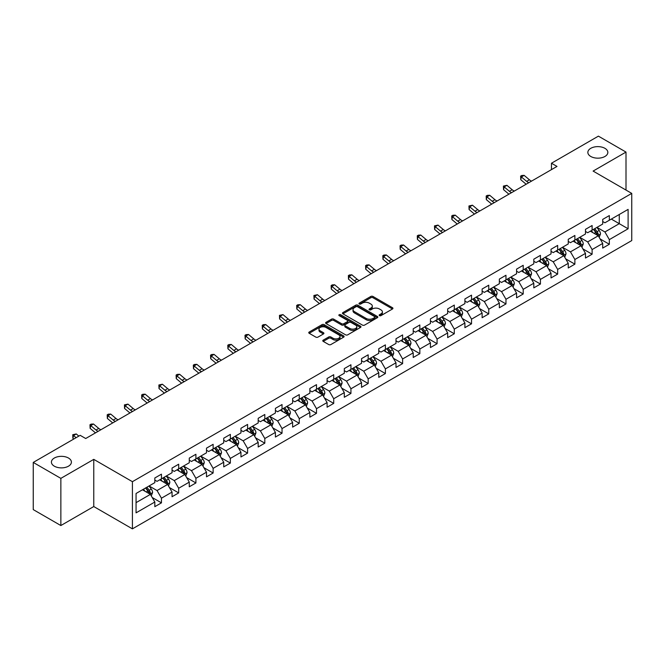 <?xml version="1.0" encoding="UTF-8"?>
<svg xmlns="http://www.w3.org/2000/svg" width="665" height="665" viewBox="0 0 665 665"><rect width="100%" height="100%" fill="white"/><g stroke="black" fill="none" stroke-linecap="round" stroke-linejoin="round"><path stroke-width="1" d="M379.457 315.626A1.072 0.623 0 0 0 380.978 315.626L392.491 308.976A1.53 0.881 0 0 0 392.94 308.352A1.53 0.881 0 0 0 392.491 307.72L372.982 296.457A1.53 0.881 0 0 0 370.821 296.457L359.3 303.107A1.072 0.623 0 0 0 358.984 303.548A1.072 0.623 0 0 0 359.3 303.988A1.072 0.623 0 0 0 360.821 303.988L362.309 303.124A4.904 2.835 0 0 1 369.25 303.124L370.871 304.063A4.904 2.835 0 0 1 372.309 306.066A4.904 2.835 0 0 1 370.871 308.07L369.383 308.926A1.072 0.623 0 0 0 369.067 309.366A1.072 0.623 0 0 0 369.383 309.807A1.072 0.623 0 0 0 370.895 309.807L372.392 308.942A4.904 2.835 0 0 1 379.324 308.942L380.954 309.882A4.904 2.835 0 0 1 382.392 311.885A4.904 2.835 0 0 1 380.954 313.888L379.457 314.745A1.072 0.623 0 0 0 379.15 315.185A1.072 0.623 0 0 0 379.457 315.626L379.457 314.745M68.478 458.027A9.992 5.769 0 0 0 57.581 456.78A9.992 5.769 0 0 0 51.413 462.108A9.992 5.769 0 0 0 54.339 466.19A9.992 5.769 0 0 0 65.237 467.437A9.992 5.769 0 0 0 71.404 462.108A9.992 5.769 0 0 0 68.478 458.027M604.917 148.32A9.992 5.769 0 0 0 594.028 147.065A9.992 5.769 0 0 0 587.852 152.401A9.992 5.769 0 0 0 590.786 156.475A9.992 5.769 0 0 0 601.675 157.73A9.992 5.769 0 0 0 607.843 152.401A9.992 5.769 0 0 0 604.917 148.32M323.232 340.139A1.53 0.881 0 0 0 322.783 340.763A1.53 0.881 0 0 0 323.232 341.386L328.709 344.553A1.53 0.881 0 0 0 330.879 344.553L343.664 337.163A1.53 0.881 0 0 0 344.113 336.54A1.53 0.881 0 0 0 343.664 335.916L324.154 324.653A1.53 0.881 0 0 0 321.985 324.653L309.2 332.035A1.53 0.881 0 0 0 308.751 332.658A1.53 0.881 0 0 0 309.2 333.29L315.809 337.105A1.53 0.881 0 0 0 317.978 337.105L323.448 333.946A1.53 0.881 0 0 0 323.897 333.315A1.53 0.881 0 0 0 323.448 332.691L320.173 330.796A4.098 2.369 0 0 1 318.976 329.125A4.098 2.369 0 0 1 321.503 326.939A4.098 2.369 0 0 1 325.975 327.454L338.818 334.869A4.098 2.369 0 0 1 340.015 336.54A4.098 2.369 0 0 1 337.488 338.726A4.098 2.369 0 0 1 333.015 338.211L330.879 336.98A1.53 0.881 0 0 0 328.709 336.98L323.232 340.139L323.232 341.386M93.765 459.365L60.856 478.368L33.25 462.424L33.25 509.606L60.856 525.541L93.765 506.547L132.41 528.858L132.41 481.684L93.765 459.365L93.765 506.547M626.006 190.074L626.006 152.077L593.105 171.08L631.75 193.39L132.41 481.684M626.006 152.077L598.4 136.142L551.468 163.233L551.468 169.608M33.25 462.424L80.182 435.334L85.702 438.518L556.996 166.425L551.468 163.233M362.417 325.085A1.53 0.881 0 0 0 364.586 325.085L377.371 317.704A1.53 0.881 0 0 0 377.82 317.08A1.53 0.881 0 0 0 377.371 316.457L357.861 305.185A1.53 0.881 0 0 0 355.7 305.185L342.907 312.575A1.53 0.881 0 0 0 342.458 313.198A1.53 0.881 0 0 0 342.907 313.822L362.417 325.085M339.599 315.858A1.072 0.623 0 0 1 340.688 316.008L360.497 327.446L347.728 334.819A1.53 0.881 0 0 1 345.559 334.819L326.05 323.556L331.527 320.422L331.527 319.142L326.05 322.301A1.53 0.881 0 0 0 325.601 322.932A1.53 0.881 0 0 0 326.05 323.556L326.05 322.301M331.527 320.422A1.53 0.881 0 0 1 333.697 320.422L333.697 319.142A1.53 0.881 0 0 0 331.527 319.142M333.697 319.142L341.611 323.714A1.53 0.881 0 0 0 343.772 323.714L347.404 321.619A1.53 0.881 0 0 0 347.853 320.987A1.53 0.881 0 0 0 347.404 320.364L339.167 315.609A1.072 0.623 0 0 1 338.851 315.168A1.072 0.623 0 0 1 339.516 314.595A1.072 0.623 0 0 1 340.688 314.728L360.521 326.183A1.53 0.881 0 0 1 360.97 326.806A1.53 0.881 0 0 1 360.521 327.438L360.521 326.183M132.41 528.858L631.75 240.572L631.75 193.39M152.235 497.528L161.454 502.848L161.454 498.193L172.052 492.075L172.052 496.73L178.677 492.906L178.677 488.251L189.276 482.125L189.276 486.78L195.909 482.956L195.909 478.301L206.507 472.183L206.507 476.838L213.132 473.014L213.132 468.36L223.731 462.233L223.731 466.888L230.356 463.064L230.356 458.409L240.954 452.291L240.954 456.946L247.588 453.123L247.588 448.468L258.186 442.35L258.186 446.996L264.811 443.173L264.811 438.518L275.41 432.4L275.41 437.055L282.035 433.231L282.035 428.576L292.633 422.458L292.633 427.113L299.258 423.281L299.258 418.634L309.865 412.508L309.865 417.163L316.49 413.339L316.49 408.684L327.089 402.566L327.089 407.221L333.714 403.397L333.714 398.742L344.312 392.616L344.312 397.271L350.937 393.447L350.937 388.792L361.544 382.674L361.544 387.329L368.169 383.506L368.169 378.851L378.767 372.724L378.767 377.379L385.392 373.555L385.392 368.9L395.991 362.782L395.991 367.437L402.616 363.614L402.616 358.959L413.223 352.841L413.223 357.487L419.848 353.664L419.848 349.009L430.446 342.891L430.446 347.546L437.071 343.722L437.071 339.067L447.67 332.949L447.67 337.604L454.295 333.772L454.295 329.125L464.901 322.999L464.901 327.654L471.527 323.83L471.527 319.175L482.125 313.057L482.125 317.712L488.75 313.888L488.75 309.233L499.349 303.107L499.349 307.762L505.974 303.938L505.974 299.283L516.58 293.165L516.58 297.82L523.205 293.997L523.205 289.341L533.804 283.215L533.804 287.87L540.429 284.046L540.429 279.391L551.027 273.273L551.027 277.928L557.652 274.105L557.652 269.45L568.259 263.332L568.259 267.978L574.884 264.155L574.884 259.5L585.483 253.382L585.483 258.037L592.108 254.213L592.108 249.558L602.706 243.44L602.706 248.095L609.331 244.263L609.331 239.616L628.109 228.777L628.109 209.392L619.273 214.496L619.273 223.673L628.109 228.777M161.454 502.848L154.829 506.672L154.829 502.017L136.059 512.856L136.059 493.48L154.829 482.64L154.829 477.985L161.454 474.162L161.454 478.817L172.052 472.69L172.052 468.035L178.677 464.212L178.677 468.867L189.276 462.749L189.276 458.094L195.909 454.27L195.909 458.925L206.507 452.799L206.507 448.144L213.132 444.32L213.132 448.975L223.731 442.857L223.731 438.202L230.356 434.378L230.356 439.033L240.954 432.907L240.954 428.26L247.588 424.428L247.588 429.083L258.186 422.965L258.186 418.31L264.811 414.486L264.811 419.141L275.41 413.023L275.41 408.368L282.035 404.544L282.035 409.191L292.633 403.073L292.633 398.418L299.258 394.594L299.258 399.249L309.865 393.131L309.865 388.476L316.49 384.653L316.49 389.308L327.089 383.181L327.089 378.526L333.714 374.703L333.714 379.358L344.312 373.24L344.312 368.585L350.937 364.761L350.937 369.416L361.544 363.29L361.544 358.635L368.169 354.811L368.169 359.466L378.767 353.348L378.767 348.693L385.392 344.869L385.392 349.524L395.991 343.398L395.991 338.751L402.616 334.919L402.616 339.574L413.223 333.456L413.223 328.801L419.848 324.977L419.848 329.632L430.446 323.514L430.446 318.859L437.071 315.035L437.071 319.682L447.67 313.564L447.67 308.909L454.295 305.085L454.295 309.74L464.901 303.622L464.901 298.967L471.527 295.144L471.527 299.799L482.125 293.672L482.125 289.017L488.75 285.194L488.75 289.849L499.349 283.731L499.349 279.076L505.974 275.252L505.974 279.907L516.58 273.781L516.58 269.125L523.205 265.302L523.205 269.957L533.804 263.839L533.804 259.184L540.429 255.36L540.429 260.015L551.027 253.889L551.027 249.242L557.652 245.41L557.652 250.065L568.259 243.947L568.259 239.292L574.884 235.468L574.884 240.123L585.483 234.005L585.483 229.35L592.108 225.526L592.108 230.173L602.706 224.055L602.706 219.4L609.331 215.576L609.331 220.231L628.109 209.392M159.683 479.831L167.638 484.419L157.04 490.546L149.085 485.957M154.829 480.088L157.04 481.36L161.454 478.817M157.04 490.546L161.454 498.193M167.638 484.419L172.052 492.075M176.915 469.889L184.862 474.477L174.263 480.596L166.308 476.007M172.052 470.138L174.263 471.419L178.677 468.867M174.263 480.596L178.677 488.251M184.862 474.477L189.276 482.125M194.138 459.939L202.085 464.536L191.487 470.654L183.54 466.065M189.276 460.197L191.487 461.468L195.909 458.925M191.487 470.654L195.909 478.301M202.085 464.536L206.507 472.183M211.362 449.997L219.317 454.586L208.71 460.704L200.764 456.115M206.507 450.255L208.71 451.527L213.132 448.975M208.71 460.704L213.132 468.36M219.317 454.586L223.731 462.233M228.594 440.047L236.541 444.644L225.942 450.762L217.987 446.173M223.731 440.305L225.942 441.585L230.356 439.033M225.942 450.762L230.356 458.409M236.541 444.644L240.954 452.291M245.817 430.105L253.764 434.694L243.166 440.82L235.219 436.223M240.954 430.363L243.166 431.635L247.588 429.083M243.166 440.82L247.588 448.468M253.764 434.694L258.186 442.35M263.041 420.164L270.996 424.752L260.389 430.87L252.442 426.282M258.186 420.413L260.389 421.693L264.811 419.141M260.389 430.87L264.811 438.518M270.996 424.752L275.41 432.4M280.273 410.214L288.219 414.802L277.621 420.928L269.666 416.332M275.41 410.471L277.621 411.743L282.035 409.191M277.621 420.928L282.035 428.576M288.219 414.802L292.633 422.458M297.496 400.272L305.443 404.86L294.844 410.978L286.898 406.39M292.633 400.521L294.844 401.801L299.258 399.249M294.844 410.978L299.258 418.634M305.443 404.86L309.865 412.508M314.72 390.322L322.675 394.91L312.068 401.037L304.121 396.448M309.865 390.579L312.068 391.851L316.49 389.308M312.068 401.037L316.49 408.684M322.675 394.91L327.089 402.566M331.951 380.38L339.898 384.969L329.3 391.087L321.345 386.498M327.089 380.629L329.3 381.91L333.714 379.358M329.3 391.087L333.714 398.742M339.898 384.969L344.312 392.616M349.175 370.43L357.122 375.027L346.523 381.145L338.576 376.556M344.312 370.688L346.523 371.959L350.937 369.416M346.523 381.145L350.937 388.792M357.122 375.027L361.544 382.674M366.398 360.488L374.353 365.077L363.747 371.195L355.8 366.606M361.544 360.746L363.747 362.018L368.169 359.466M363.747 371.195L368.169 378.851M374.353 365.077L378.767 372.724M383.63 350.538L391.577 355.135L380.978 361.253L373.023 356.664M378.767 350.796L380.978 352.076L385.392 349.524M380.978 361.253L385.392 368.9M391.577 355.135L395.991 362.782M400.854 340.596L408.8 345.185L398.202 351.311L390.255 346.714M395.991 340.854L398.202 342.126L402.616 339.574M398.202 351.311L402.616 358.959M408.8 345.185L413.223 352.841M418.077 330.655L426.032 335.243L415.425 341.361L407.479 336.773M413.223 330.904L415.425 332.184L419.848 329.632M415.425 341.361L419.848 349.009M426.032 335.243L430.446 342.891M435.309 320.705L443.256 325.293L432.657 331.419L424.702 326.823M430.446 320.962L432.657 322.234L437.071 319.682M432.657 331.419L437.071 339.067M443.256 325.293L447.67 332.949M452.533 310.763L460.479 315.351L449.881 321.469L441.934 316.881M447.67 311.012L449.881 312.292L454.295 309.74M449.881 321.469L454.295 329.125M460.479 315.351L464.901 322.999M469.756 300.813L477.711 305.401L467.104 311.528L459.158 306.939M464.901 301.07L467.104 302.342L471.527 299.799M467.104 311.528L471.527 319.175M477.711 305.401L482.125 313.057M486.98 290.871L494.935 295.459L484.336 301.578L476.381 296.989M482.125 291.12L484.336 292.401L488.75 289.849M484.336 301.578L488.75 309.233M494.935 295.459L499.349 303.107M504.211 280.921L512.158 285.518L501.56 291.636L493.613 287.047M499.349 281.179L501.56 282.45L505.974 279.907M501.56 291.636L505.974 299.283M512.158 285.518L516.58 293.165M521.435 270.979L529.39 275.568L518.783 281.686L510.836 277.097M516.58 271.237L518.783 272.509L523.205 269.957M518.783 281.686L523.205 289.341M529.39 275.568L533.804 283.215M538.658 261.029L546.613 265.626L536.015 271.744L528.06 267.155M533.804 261.287L536.015 262.567L540.429 260.015M536.015 271.744L540.429 279.391M546.613 265.626L551.027 273.273M555.89 251.087L563.837 255.676L553.238 261.802L545.292 257.205M551.027 251.345L553.238 252.617L557.652 250.065M553.238 261.802L557.652 269.45M563.837 255.676L568.259 263.332M573.114 241.146L581.069 245.734L570.462 251.852L562.515 247.264M568.259 241.395L570.462 242.675L574.884 240.123M570.462 251.852L574.884 259.5M581.069 245.734L585.483 253.382M590.337 231.196L598.292 235.784L587.694 241.91L579.739 237.314M585.483 231.453L587.694 232.725L592.108 230.173M587.694 241.91L592.108 249.558M598.292 235.784L602.706 243.44M611.318 219.084L619.273 223.673L604.917 231.96L596.962 227.372M602.706 221.503L604.917 222.783L609.331 220.231M604.917 231.96L609.331 239.616M60.856 478.368L60.856 525.541M136.059 502.657L150.406 494.369L142.46 489.781M150.406 494.369L154.829 502.017M600.113 238.943L609.331 244.263M582.889 248.885L592.108 254.213M565.657 258.835L574.884 264.155M548.434 268.776L557.652 274.105M531.21 278.726L540.429 284.046M513.979 288.668L523.205 293.997M496.755 298.618L505.974 303.938M479.531 308.56L488.75 313.888M462.308 318.51L471.527 323.83M445.076 328.452L454.295 333.772M427.853 338.394L437.071 343.722M410.629 348.344L419.848 353.664M393.397 358.285L402.616 363.614M376.174 368.235L385.392 373.555M358.95 378.177L368.169 383.506M341.719 388.127L350.937 393.447M324.495 398.069L333.714 403.397M307.272 408.019L316.49 413.339M290.04 417.961L299.258 423.281M272.816 427.903L282.035 433.231M255.593 437.853L264.811 443.173M238.361 447.794L247.588 453.123M221.137 457.744L230.356 463.064M203.914 467.686L213.132 473.014M186.682 477.636L195.909 482.956M169.459 487.578L178.677 492.906M379.89 315.775L380.954 315.16A4.904 2.835 0 0 0 382.392 313.157L382.392 311.885M372.309 306.066L372.309 307.338A4.904 2.835 0 0 1 370.871 309.341L369.807 309.957M392.491 307.72L392.491 308.976L372.982 297.737A1.53 0.881 0 0 0 370.821 297.737L359.732 304.138M377.354 317.712L357.861 306.465A1.53 0.881 0 0 0 355.7 306.465L342.924 313.838M374.669 317.513A1.072 0.623 0 0 0 374.977 317.08A1.072 0.623 0 0 0 374.669 316.64L357.537 306.756A1.072 0.623 0 0 0 356.024 306.756L354.453 307.662A4.904 2.835 0 0 0 353.015 309.666A4.904 2.835 0 0 0 354.453 311.669L366.157 318.427A4.904 2.835 0 0 0 373.09 318.427L374.669 317.513L374.669 318.793A1.072 0.623 0 0 0 374.977 318.352L374.977 317.08M353.015 309.666L353.015 310.937A4.904 2.835 0 0 0 354.453 312.941L354.453 311.669M374.669 318.793L373.09 319.699A4.904 2.835 0 0 1 366.157 319.699L354.453 312.941M333.697 320.422L341.611 324.986A1.53 0.881 0 0 0 343.772 324.986L347.404 322.891A1.53 0.881 0 0 0 347.853 322.267L347.853 320.987M349.815 328.452A4.098 2.369 0 0 0 354.287 328.967A4.098 2.369 0 0 0 356.814 326.781A4.098 2.369 0 0 0 355.617 325.102L351.087 322.492A1.53 0.881 0 0 0 348.925 322.492L345.293 324.587A1.53 0.881 0 0 0 344.844 325.21A1.53 0.881 0 0 0 345.293 325.842L349.815 328.452L349.815 329.724A4.098 2.369 0 0 0 354.287 330.239A4.098 2.369 0 0 0 356.814 328.053L356.814 326.781M344.844 325.21L344.844 326.49A1.53 0.881 0 0 0 345.293 327.113L345.293 325.842M349.815 329.724L345.293 327.113M340.015 336.54L340.015 337.812A4.098 2.369 0 0 1 337.488 340.006A4.098 2.369 0 0 1 333.015 339.491L330.879 338.252A1.53 0.881 0 0 0 328.709 338.252L323.257 341.403M318.976 329.125L318.976 330.397A4.098 2.369 0 0 0 320.173 332.076L320.173 330.796M323.448 332.691L323.448 333.946L320.173 332.076M343.647 337.18L324.154 325.925A1.53 0.881 0 0 0 321.985 325.925L309.217 333.298M599.165 237.297L600.478 233.989A4.14 2.386 -120 0 0 599.157 230.464L596.879 227.422M592.906 232.675L591.36 230.614M597.652 235.418L598.242 234.163A4.14 2.386 -120 0 0 597.062 231.678L594.776 228.635M593.745 229.234L596.272 232.609A2.111 1.214 60 0 1 596.655 233.249L598.242 234.163M593.454 229.4L595.732 232.442A4.14 2.386 60 0 1 596.921 234.928M528.8 182.7A7.805 4.505 60 0 1 526.647 181.387L521.385 176.965L520.77 179.716L526.032 184.139A11.712 6.758 -120 0 0 526.148 184.23M531.559 181.104A7.805 4.505 60 0 1 529.407 179.791L524.145 175.369L521.385 176.965L520.629 176.134L521.734 175.494L524.145 175.369M520.77 179.716L520.629 176.134M581.942 247.247L583.255 243.93A4.14 2.386 -120 0 0 581.933 240.414L579.656 237.372M575.682 242.625L574.128 240.555M580.429 245.36L581.019 244.113A4.14 2.386 -120 0 0 579.83 241.619L577.553 238.577M576.513 239.176L579.049 242.55A2.111 1.214 60 0 1 579.431 243.191L581.019 244.113M576.231 239.342L578.508 242.384A4.14 2.386 60 0 1 579.689 244.878M564.71 257.189L566.023 253.88A4.14 2.386 -120 0 0 564.701 250.356L562.424 247.314M558.45 252.567L556.904 250.497M563.197 255.31L563.787 254.055A4.14 2.386 -120 0 0 562.607 251.57L560.329 248.527M559.29 249.126L561.817 252.501A2.111 1.214 60 0 1 562.199 253.141L563.787 254.055M558.999 249.292L561.285 252.334A4.14 2.386 60 0 1 562.465 254.82M511.576 192.642A7.805 4.505 60 0 1 509.423 191.329L504.161 186.907L503.546 189.658L508.808 194.089A11.712 6.758 -120 0 0 508.916 194.18M514.336 191.055A7.805 4.505 60 0 1 512.183 189.741L506.921 185.311L504.161 186.907L503.405 186.075L506.921 185.311M503.546 189.658L503.405 186.075M494.353 202.592A7.805 4.505 60 0 1 492.191 201.279L486.93 196.857L486.315 199.608L491.585 204.03A11.712 6.758 -120 0 0 491.693 204.122M497.112 200.996A7.805 4.505 60 0 1 494.951 199.683L489.689 195.261L486.93 196.857L486.173 196.025L487.279 195.385L489.689 195.261M486.315 199.608L486.173 196.025M547.486 267.131L548.8 263.822A4.14 2.386 -120 0 0 547.478 260.298L545.2 257.255M541.227 262.517L539.681 260.447M545.973 265.252L546.563 264.005A4.14 2.386 -120 0 0 545.383 261.511L543.097 258.469M542.066 259.067L544.593 262.442A2.111 1.214 60 0 1 544.976 263.082L546.563 264.005M541.775 259.234L544.053 262.276A4.14 2.386 60 0 1 545.242 264.77M530.263 277.081L531.576 273.772A4.14 2.386 -120 0 0 530.254 270.248L527.977 267.205M524.003 272.459L522.449 270.389M528.75 275.202L529.34 273.947A4.14 2.386 -120 0 0 528.151 271.461L525.874 268.419M524.835 269.017L527.37 272.392A2.111 1.214 60 0 1 527.752 273.032L529.34 273.947M524.552 269.184L526.83 272.226A4.14 2.386 60 0 1 528.01 274.712M513.031 287.022L514.344 283.714A4.14 2.386 -120 0 0 513.023 280.189L510.745 277.147M506.772 282.401L505.225 280.339M511.518 285.144L512.108 283.889A4.14 2.386 -120 0 0 510.928 281.403L508.65 278.361M507.611 278.959L510.138 282.334A2.111 1.214 60 0 1 510.521 282.974L512.108 283.889M507.32 279.125L509.606 282.168A4.14 2.386 60 0 1 510.787 284.662M477.121 212.534A7.805 4.505 60 0 1 474.968 211.221L469.706 206.798L469.091 209.55L474.353 213.972A11.712 6.758 -120 0 0 474.469 214.072M479.881 210.938A7.805 4.505 60 0 1 477.728 209.625L472.466 205.202L469.706 206.798L468.95 205.967L472.466 205.202M469.091 209.55L468.95 205.967M459.897 222.484A7.805 4.505 60 0 1 457.744 221.171L452.483 216.74L451.868 219.5L457.129 223.922A11.712 6.758 -120 0 0 457.237 224.014M462.657 220.888A7.805 4.505 60 0 1 460.504 219.575L455.242 215.152L452.483 216.74L451.726 215.917L452.832 215.277L455.242 215.152M451.868 219.5L451.726 215.917M442.674 232.426A7.805 4.505 60 0 1 440.513 231.112L435.251 226.69L434.636 229.442L439.906 233.864A11.712 6.758 -120 0 0 440.014 233.964M445.434 230.83A7.805 4.505 60 0 1 443.281 229.516L438.011 225.094L435.251 226.69L434.494 225.859L438.011 225.094M434.636 229.442L434.494 225.859M495.807 296.972L497.121 293.664A4.14 2.386 -120 0 0 495.799 290.14L493.521 287.097M489.548 292.351L488.002 290.281M494.295 295.094L494.885 293.839A4.14 2.386 -120 0 0 493.704 291.345L491.418 288.302M490.388 288.909L492.915 292.284A2.111 1.214 60 0 1 493.297 292.924L494.885 293.839M490.097 289.076L492.374 292.118A4.14 2.386 60 0 1 493.563 294.603M425.442 242.368A7.805 4.505 60 0 1 423.289 241.062L418.027 236.632L417.412 239.392L422.674 243.814A11.712 6.758 -120 0 0 422.79 243.905M428.202 240.78A7.805 4.505 60 0 1 426.049 239.466L420.787 235.044L418.027 236.632L417.271 235.809L418.376 235.169L420.787 235.044M417.412 239.392L417.271 235.809M478.584 306.914L479.897 303.606A4.14 2.386 -120 0 0 478.576 300.081L476.298 297.039M472.325 302.292L470.77 300.231M477.071 305.036L477.661 303.78A4.14 2.386 -120 0 0 476.473 301.295L474.195 298.252M473.156 298.851L475.691 302.226A2.111 1.214 60 0 1 476.074 302.866L477.661 303.78M472.873 299.017L475.151 302.06A4.14 2.386 60 0 1 476.331 304.545M408.219 252.318A7.805 4.505 60 0 1 406.066 251.004L400.804 246.582L400.189 249.333L405.451 253.756A11.712 6.758 -120 0 0 405.559 253.847M410.978 250.722A7.805 4.505 60 0 1 408.825 249.408L403.564 244.986L400.804 246.582L400.047 245.751L401.153 245.111L403.564 244.986M400.189 249.333L400.047 245.751M461.352 316.864L462.665 313.556A4.14 2.386 -120 0 0 461.344 310.031L459.066 306.989M455.093 312.242L453.547 310.173M459.839 314.977L460.438 313.73A4.14 2.386 -120 0 0 459.249 311.237L456.971 308.194M455.932 308.793L458.459 312.168A2.111 1.214 60 0 1 458.842 312.808L460.438 313.73M455.641 308.959L457.927 312.001A4.14 2.386 60 0 1 459.108 314.495M390.995 262.259A7.805 4.505 60 0 1 388.834 260.946L383.572 256.524L382.965 259.284L388.227 263.706A11.712 6.758 -120 0 0 388.335 263.797M393.755 260.672A7.805 4.505 60 0 1 391.602 259.358L386.332 254.936L383.572 256.524L382.816 255.701L383.921 255.061L386.332 254.936M382.965 259.284L382.816 255.701M444.129 326.806L445.442 323.498A4.14 2.386 -120 0 0 444.12 319.973L441.843 316.931M437.869 322.184L436.323 320.123M442.616 324.927L443.206 323.672A4.14 2.386 -120 0 0 442.026 321.187L439.748 318.144M438.709 318.743L441.236 322.118A2.111 1.214 60 0 1 441.618 322.758L443.206 323.672M438.418 318.909L440.695 321.951A4.14 2.386 60 0 1 441.884 324.437M373.763 272.209A7.805 4.505 60 0 1 371.61 270.896L366.349 266.474L365.733 269.225L370.995 273.647A11.712 6.758 -120 0 0 371.112 273.739M376.531 270.613A7.805 4.505 60 0 1 374.37 269.3L369.108 264.878L366.349 266.474L365.592 265.643L366.698 265.002L369.108 264.878M365.733 269.225L365.592 265.643M426.905 336.756L428.218 333.439A4.14 2.386 -120 0 0 426.897 329.923L424.619 326.881M420.646 332.134L419.091 330.064M425.392 334.869L425.982 333.622A4.14 2.386 -120 0 0 424.794 331.128L422.516 328.086M421.477 328.685L424.012 332.059A2.111 1.214 60 0 1 424.395 332.7L425.982 333.622M421.194 328.851L423.472 331.893A4.14 2.386 60 0 1 424.652 334.387M356.54 282.151A7.805 4.505 60 0 1 354.387 280.838L349.125 276.416L348.51 279.167L353.772 283.598A11.712 6.758 -120 0 0 353.88 283.689M359.3 280.563A7.805 4.505 60 0 1 357.147 279.25L351.885 274.82L349.125 276.416L348.369 275.593L349.474 274.953L351.885 274.82M348.51 279.167L348.369 275.593M409.673 346.698L410.987 343.389A4.14 2.386 -120 0 0 409.665 339.865L407.387 336.822M403.414 342.076L401.868 340.006M408.16 344.819L408.759 343.564A4.14 2.386 -120 0 0 407.57 341.079L405.293 338.036M404.254 338.635L406.781 342.01A2.111 1.214 60 0 1 407.163 342.65L408.759 343.564M403.963 338.801L406.249 341.843A4.14 2.386 60 0 1 407.429 344.329M339.316 292.101A7.805 4.505 60 0 1 337.155 290.788L331.893 286.366L331.286 289.117L336.548 293.539A11.712 6.758 -120 0 0 336.656 293.631M342.076 290.505A7.805 4.505 60 0 1 339.923 289.192L334.653 284.77L331.893 286.366L331.137 285.534L332.242 284.894L334.653 284.77M331.286 289.117L331.137 285.534M392.45 356.64L393.763 353.331A4.14 2.386 -120 0 0 392.441 349.807L390.164 346.764M386.19 352.026L384.644 349.956M390.937 354.761L391.527 353.514A4.14 2.386 -120 0 0 390.347 351.02L388.069 347.978M387.03 348.576L389.557 351.951A2.111 1.214 60 0 1 389.939 352.591L391.527 353.514M386.739 348.743L389.017 351.785A4.14 2.386 60 0 1 390.205 354.279M322.084 302.043A7.805 4.505 60 0 1 319.932 300.73L314.67 296.307L314.055 299.059L319.316 303.481A11.712 6.758 -120 0 0 319.433 303.581M324.853 300.447A7.805 4.505 60 0 1 322.691 299.134L317.429 294.711L314.67 296.307L313.913 295.476L317.429 294.711M314.055 299.059L313.913 295.476M375.226 366.59L376.54 363.281A4.14 2.386 -120 0 0 375.218 359.757L372.94 356.714M368.967 361.968L367.413 359.898M373.713 364.711L374.304 363.456A4.14 2.386 -120 0 0 373.115 360.97L370.837 357.928M369.798 358.526L372.334 361.901A2.111 1.214 60 0 1 372.716 362.541L374.304 363.456M369.516 358.693L371.793 361.735A4.14 2.386 60 0 1 372.974 364.221M304.861 311.993A7.805 4.505 60 0 1 302.708 310.68L297.446 306.249L296.831 309.009L302.093 313.431A11.712 6.758 -120 0 0 302.201 313.523M307.621 310.397A7.805 4.505 60 0 1 305.468 309.084L300.206 304.661L297.446 306.249L296.69 305.426L297.795 304.786L300.206 304.661M296.831 309.009L296.69 305.426M357.994 376.531L359.308 373.223A4.14 2.386 -120 0 0 357.986 369.698L355.709 366.656M351.735 371.91L350.189 369.848M356.482 374.653L357.08 373.406A4.14 2.386 -120 0 0 355.891 370.912L353.614 367.87M352.575 368.468L355.102 371.843A2.111 1.214 60 0 1 355.484 372.483L357.08 373.406M352.284 368.634L354.57 371.677A4.14 2.386 60 0 1 355.75 374.171M287.637 321.935A7.805 4.505 60 0 1 285.476 320.621L280.214 316.199L279.608 318.951L284.869 323.373A11.712 6.758 -120 0 0 284.977 323.473M290.397 320.339A7.805 4.505 60 0 1 288.244 319.025L282.974 314.603L280.214 316.199L279.458 315.368L282.974 314.603M279.608 318.951L279.458 315.368M340.771 386.481L342.084 383.173A4.14 2.386 -120 0 0 340.763 379.649L338.485 376.606M334.512 381.86L332.966 379.79M339.258 384.603L339.848 383.348A4.14 2.386 -120 0 0 338.668 380.862L336.39 377.82M335.351 378.418L337.878 381.793A2.111 1.214 60 0 1 338.261 382.433L339.848 383.348M335.06 378.584L337.338 381.627A4.14 2.386 60 0 1 338.527 384.112M270.406 331.877A7.805 4.505 60 0 1 268.253 330.572L262.991 326.141L262.376 328.901L267.638 333.323A11.712 6.758 -120 0 0 267.754 333.414M273.174 330.289A7.805 4.505 60 0 1 271.012 328.976L265.751 324.553L262.991 326.141L262.234 325.318L263.34 324.678L265.751 324.553M262.376 328.901L262.234 325.318M323.547 396.423L324.861 393.115A4.14 2.386 -120 0 0 323.539 389.59L321.262 386.548M317.288 391.801L315.734 389.74M322.035 394.545L322.625 393.289A4.14 2.386 -120 0 0 321.436 390.804L319.158 387.762M318.128 388.36L320.655 391.735A2.111 1.214 60 0 1 321.037 392.375L322.625 393.289M317.837 388.526L320.114 391.569A4.14 2.386 60 0 1 321.303 394.054M253.182 341.827A7.805 4.505 60 0 1 251.029 340.513L245.767 336.091L245.152 338.842L250.414 343.265A11.712 6.758 -120 0 0 250.53 343.356M255.942 340.231A7.805 4.505 60 0 1 253.789 338.917L248.527 334.495L245.767 336.091L245.011 335.26L246.117 334.62L248.527 334.495M245.152 338.842L245.011 335.26M306.316 406.373L307.629 403.065A4.14 2.386 -120 0 0 306.307 399.54L304.03 396.498M300.056 401.751L298.51 399.682M304.803 404.486L305.401 403.239A4.14 2.386 -120 0 0 304.213 400.746L301.935 397.703M300.896 398.302L303.423 401.677A2.111 1.214 60 0 1 303.805 402.317L305.401 403.239M300.605 398.468L302.891 401.51A4.14 2.386 60 0 1 304.071 404.004M235.959 351.768A7.805 4.505 60 0 1 233.806 350.455L228.536 346.033L227.929 348.793L233.191 353.215A11.712 6.758 -120 0 0 233.299 353.306M238.718 350.181A7.805 4.505 60 0 1 236.565 348.867L231.295 344.445L228.536 346.033L227.787 345.21L228.885 344.57L231.295 344.445M227.929 348.793L227.787 345.21M289.092 416.315L290.406 413.007A4.14 2.386 -120 0 0 289.084 409.482L286.806 406.44M282.833 411.693L281.287 409.632M287.579 414.436L288.169 413.181A4.14 2.386 -120 0 0 286.989 410.696L284.711 407.653M283.672 408.252L286.199 411.627A2.111 1.214 60 0 1 286.582 412.267L288.169 413.181M283.381 408.418L285.659 411.46A4.14 2.386 60 0 1 286.848 413.946M218.727 361.718A7.805 4.505 60 0 1 216.574 360.405L211.312 355.983L210.697 358.734L215.959 363.156A11.712 6.758 -120 0 0 216.075 363.248M221.495 360.122A7.805 4.505 60 0 1 219.334 358.809L214.072 354.387L211.312 355.983L210.556 355.152L211.661 354.512L214.072 354.387M210.697 358.734L210.556 355.152M271.869 426.265L273.182 422.948A4.14 2.386 -120 0 0 271.86 419.432L269.583 416.39M265.609 421.643L264.055 419.573M270.356 424.378L270.946 423.131A4.14 2.386 -120 0 0 269.757 420.637L267.48 417.595M266.449 418.194L268.976 421.568A2.111 1.214 60 0 1 269.358 422.209L270.946 423.131M266.158 418.36L268.436 421.402A4.14 2.386 60 0 1 269.624 423.896M201.503 371.66A7.805 4.505 60 0 1 199.35 370.347L194.089 365.925L193.473 368.676L198.735 373.107A11.712 6.758 -120 0 0 198.852 373.198M204.263 370.072A7.805 4.505 60 0 1 202.11 368.759L196.848 364.329L194.089 365.925L193.332 365.102L194.438 364.462L196.848 364.329M193.473 368.676L193.332 365.102M254.637 436.207L255.95 432.898A4.14 2.386 -120 0 0 254.637 429.374L252.351 426.332M248.378 431.585L246.831 429.515M253.124 434.328L253.722 433.073A4.14 2.386 -120 0 0 252.534 430.588L250.256 427.545M249.217 428.144L251.744 431.519A2.111 1.214 60 0 1 252.126 432.159L253.722 433.073M248.934 428.31L251.212 431.352A4.14 2.386 60 0 1 252.392 433.838M184.28 381.61A7.805 4.505 60 0 1 182.127 380.297L176.857 375.875L176.25 378.626L181.512 383.048A11.712 6.758 -120 0 0 181.62 383.14M187.04 380.014A7.805 4.505 60 0 1 184.887 378.701L179.625 374.279L176.857 375.875L176.109 375.043L177.206 374.403L179.625 374.279M176.25 378.626L176.109 375.043M237.413 446.149L238.727 442.84A4.14 2.386 -120 0 0 237.405 439.316L235.127 436.273M231.154 441.535L229.608 439.465M235.9 444.27L236.491 443.023A4.14 2.386 -120 0 0 235.31 440.529L233.033 437.487M231.994 438.085L234.521 441.46A2.111 1.214 60 0 1 234.903 442.1L236.491 443.023M231.703 438.252L233.98 441.294A4.14 2.386 60 0 1 235.169 443.788M167.056 391.552A7.805 4.505 60 0 1 164.895 390.239L159.633 385.816L159.018 388.568L164.28 392.99A11.712 6.758 -120 0 0 164.396 393.09M169.816 389.956A7.805 4.505 60 0 1 167.655 388.643L162.393 384.22L159.633 385.816L158.877 384.985L162.393 384.22M159.018 388.568L158.877 384.985M220.19 456.099L221.503 452.79A4.14 2.386 -120 0 0 220.181 449.266L217.904 446.223M213.931 451.477L212.376 449.407M218.677 454.22L219.267 452.965A4.14 2.386 -120 0 0 218.078 450.479L215.801 447.437M214.77 448.035L217.297 451.41A2.111 1.214 60 0 1 217.679 452.05L219.267 452.965M214.479 448.202L216.757 451.244A4.14 2.386 60 0 1 217.945 453.73M149.825 401.502A7.805 4.505 60 0 1 147.672 400.189L142.41 395.766L141.795 398.518L147.056 402.94A11.712 6.758 -120 0 0 147.173 403.032M152.584 399.906A7.805 4.505 60 0 1 150.431 398.593L145.169 394.17L142.41 395.766L141.653 394.935L142.759 394.295L145.169 394.17M141.795 398.518L141.653 394.935M202.958 466.04L204.271 462.732A4.14 2.386 -120 0 0 202.958 459.207L200.672 456.165M196.699 461.419L195.153 459.357M201.445 464.162L202.044 462.915A4.14 2.386 -120 0 0 200.855 460.421L198.577 457.379M197.538 457.977L200.065 461.352A2.111 1.214 60 0 1 200.448 461.992L202.044 462.915M197.256 458.143L199.533 461.186A4.14 2.386 60 0 1 200.714 463.68M132.601 411.444A7.805 4.505 60 0 1 130.448 410.13L125.178 405.708L124.571 408.46L129.833 412.882A11.712 6.758 -120 0 0 129.941 412.982M135.361 409.848A7.805 4.505 60 0 1 133.208 408.534L127.946 404.112L125.178 405.708L124.43 404.877L127.946 404.112M124.571 408.46L124.43 404.877M185.734 475.99L187.048 472.682A4.14 2.386 -120 0 0 185.726 469.158L183.449 466.115M179.475 471.369L177.929 469.299M184.222 474.112L184.812 472.857A4.14 2.386 -120 0 0 183.631 470.371L181.354 467.329M180.315 467.927L182.842 471.302A2.111 1.214 60 0 1 183.224 471.942L184.812 472.857M180.024 468.094L182.301 471.136A4.14 2.386 60 0 1 183.49 473.621M115.378 421.386A7.805 4.505 60 0 1 113.216 420.081L107.954 415.65L107.339 418.41L112.601 422.832A11.712 6.758 -120 0 0 112.718 422.923M118.137 419.798A7.805 4.505 60 0 1 115.976 418.485L110.714 414.062L107.954 415.65L107.198 414.827L108.304 414.187L110.714 414.062M107.339 418.41L107.198 414.827M168.511 485.932L169.824 482.624A4.14 2.386 -120 0 0 168.503 479.099L166.225 476.057M162.252 481.31L160.706 479.249M166.998 484.054L167.588 482.798A4.14 2.386 -120 0 0 166.4 480.313L164.122 477.271M163.091 477.869L165.618 481.244A2.111 1.214 60 0 1 166.001 481.884L167.588 482.798M162.8 478.035L165.078 481.078A4.14 2.386 60 0 1 166.267 483.563M98.146 431.336A7.805 4.505 60 0 1 95.993 430.022L90.731 425.6L90.116 428.351L95.378 432.774A11.712 6.758 -120 0 0 95.494 432.865M100.905 429.74A7.805 4.505 60 0 1 98.752 428.426L93.491 424.004L90.731 425.6L89.975 424.769L91.08 424.129L93.491 424.004M90.116 428.351L89.975 424.769M151.279 495.882L152.593 492.574A4.14 2.386 -120 0 0 151.279 489.049L148.993 486.007M145.02 491.26L143.474 489.191M149.766 493.995L150.365 492.748A4.14 2.386 -120 0 0 149.176 490.255L146.899 487.212M145.859 487.811L148.386 491.186A2.111 1.214 60 0 1 148.777 491.826L150.365 492.748M145.577 487.977L147.854 491.019A4.14 2.386 60 0 1 149.035 493.513M78.836 436.107L76.267 433.954L73.499 435.542L72.892 438.301L73.765 439.033M76.076 437.703L72.751 434.719L76.267 433.954M72.892 438.301L72.751 434.719M380.954 315.16L380.954 313.888M369.383 309.807L369.383 308.926M370.871 309.341L370.871 308.07M359.3 303.988L359.3 303.107M370.821 297.737L370.821 296.457M372.982 297.737L372.982 296.457M342.907 313.822L342.907 312.575M355.7 306.465L355.7 305.185M357.861 306.465L357.861 305.185M377.371 317.704L377.371 316.457M366.157 319.699L366.157 318.427M373.09 319.699L373.09 318.427M341.611 324.986L341.611 323.714M343.772 324.986L343.772 323.714M347.404 322.891L347.404 321.619M340.688 316.008L340.688 314.728M328.709 338.252L328.709 336.98M330.879 338.252L330.879 336.98M333.015 339.491L333.015 338.211M309.2 333.29L309.2 332.035M321.985 325.925L321.985 324.653M324.154 325.925L324.154 324.653M343.664 337.163L343.664 335.916M597.885 235.551L600.453 234.072M597.062 231.678L599.157 230.464M594.111 233.373L595.732 232.442M526.647 181.387L529.407 179.791M580.653 245.493L583.222 244.013M579.83 241.619L581.933 240.414M576.888 243.324L578.508 242.384M563.43 255.443L565.998 253.964M562.607 251.57L564.701 250.356M559.664 253.265L561.285 252.334M509.423 191.329L512.183 189.741M492.191 201.279L494.951 199.683M546.206 265.385L548.775 263.905M545.383 261.511L547.478 260.298M542.44 263.215L544.053 262.276M528.974 275.335L531.543 273.847M528.151 271.461L530.254 270.248M525.209 273.157L526.83 272.226M511.751 285.277L514.319 283.797M510.928 281.403L513.023 280.189M507.985 283.107L509.606 282.168M474.968 211.221L477.728 209.625M457.744 221.171L460.504 219.575M440.513 231.112L443.281 229.516M494.527 295.227L497.096 293.739M493.704 291.345L495.799 290.14M490.762 293.049L492.374 292.118M423.289 241.062L426.049 239.466M477.295 305.168L479.864 303.689M476.473 301.295L478.576 300.081M473.53 302.991L475.151 302.06M406.066 251.004L408.825 249.408M460.072 315.119L462.64 313.631M459.249 311.237L461.344 310.031M456.306 312.941L457.927 312.001M388.834 260.946L391.602 259.358M442.848 325.06L445.417 323.581M442.026 321.187L444.12 319.973M439.083 322.882L440.695 321.951M371.61 270.896L374.37 269.3M425.625 335.002L428.185 333.522M424.794 331.128L426.897 329.923M421.851 332.832L423.472 331.893M354.387 280.838L357.147 279.25M408.393 344.952L410.962 343.473M407.57 341.079L409.665 339.865M404.628 342.774L406.249 341.843M337.155 290.788L339.923 289.192M391.17 354.894L393.738 353.414M390.347 351.02L392.441 349.807M387.404 352.724L389.017 351.785M319.932 300.73L322.691 299.134M373.946 364.844L376.506 363.356M373.115 360.97L375.218 359.757M370.172 362.666L371.793 361.735M302.708 310.68L305.468 309.084M356.714 374.786L359.283 373.306M355.891 370.912L357.986 369.698M352.949 372.616L354.57 371.677M285.476 320.621L288.244 319.025M339.491 384.736L342.059 383.248M338.668 380.862L340.763 379.649M335.725 382.558L337.338 381.627M268.253 330.572L271.012 328.976M322.267 394.678L324.828 393.198M321.436 390.804L323.539 389.59M318.493 392.5L320.114 391.569M251.029 340.513L253.789 338.917M305.036 404.628L307.604 403.14M304.213 400.746L306.307 399.54M301.27 402.45L302.891 401.51M233.806 350.455L236.565 348.867M287.812 414.569L290.381 413.09M286.989 410.696L289.084 409.482M284.046 412.391L285.659 411.46M216.574 360.405L219.334 358.809M270.589 424.511L273.149 423.031M269.757 420.637L271.86 419.432M266.815 422.341L268.436 421.402M199.35 370.347L202.11 368.759M253.357 434.461L255.925 432.982M252.534 430.588L254.637 429.374M249.591 432.283L251.212 431.352M182.127 380.297L184.887 378.701M236.133 444.403L238.702 442.923M235.31 440.529L237.405 439.316M232.368 442.233L233.98 441.294M164.895 390.239L167.655 388.643M218.91 454.353L221.47 452.865M218.078 450.479L220.181 449.266M215.136 452.175L216.757 451.244M147.672 400.189L150.431 398.593M201.678 464.295L204.246 462.815M200.855 460.421L202.958 459.207M197.912 462.125L199.533 461.186M130.448 410.13L133.208 408.534M184.454 474.245L187.023 472.757M183.631 470.371L185.726 469.158M180.689 472.067L182.301 471.136M113.216 420.081L115.976 418.485M167.231 484.187L169.791 482.707M166.4 480.313L168.503 479.099M163.457 482.009L165.078 481.078M95.993 430.022L98.752 428.426M149.999 494.137L152.568 492.649M149.176 490.255L151.279 489.049M146.233 491.959L147.854 491.019"/></g></svg>
